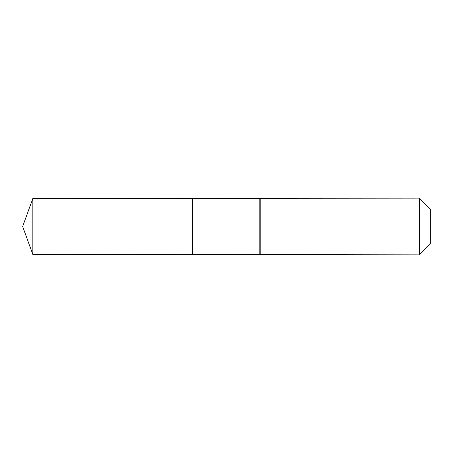 <?xml version="1.0" encoding="UTF-8"?>
<svg xmlns="http://www.w3.org/2000/svg" width="453" height="453" viewBox="0 0 453 453"><rect width="100%" height="100%" fill="white"/><g stroke="black" fill="none" stroke-linecap="round" stroke-linejoin="round"><path stroke-width="0.68" d="M22.65 226.5L32.843 198.493L419.359 198.137L430.35 209.127L430.35 243.873L419.359 254.863L32.843 254.507L22.65 226.5L32.843 254.507L32.843 198.493M430.35 243.873L419.359 254.863L192.378 254.507L192.378 198.493L192.378 254.507L32.843 254.507M259.824 254.507L259.824 198.493M260.181 254.863L260.181 198.137M419.359 254.863L419.359 198.137"/></g></svg>
